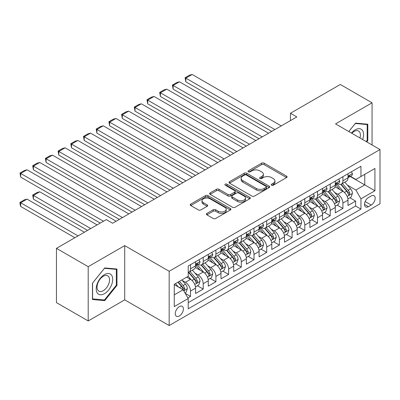 <?xml version="1.0" encoding="UTF-8"?>
<svg xmlns="http://www.w3.org/2000/svg" width="400" height="400" viewBox="0 0 400 400"><rect width="100%" height="100%" fill="white"/><g stroke="black" fill="none" stroke-linecap="round" stroke-linejoin="round"><path stroke-width="0.6" d="M271.57 185.21A1.235 0.715 0 0 0 273.315 185.21L286.565 177.56A1.765 1.02 0 0 0 287.08 176.84A1.765 1.02 0 0 0 286.565 176.12L264.125 163.165A1.765 1.02 0 0 0 261.63 163.165L248.385 170.815A1.235 0.715 0 0 0 248.025 171.32A1.235 0.715 0 0 0 248.385 171.82A1.235 0.715 0 0 0 250.13 171.82L251.845 170.83A5.64 3.255 0 0 1 259.82 170.83L261.69 171.91A5.64 3.255 0 0 1 263.345 174.215A5.64 3.255 0 0 1 261.69 176.52L259.98 177.51A1.235 0.715 0 0 0 259.615 178.01A1.235 0.715 0 0 0 259.98 178.515A1.235 0.715 0 0 0 261.725 178.515L263.44 177.525A5.64 3.255 0 0 1 271.415 177.525L273.285 178.605A5.64 3.255 0 0 1 274.94 180.91A5.64 3.255 0 0 1 273.285 183.21L271.57 184.2A1.235 0.715 0 0 0 271.21 184.705A1.235 0.715 0 0 0 271.57 185.21L271.57 184.2M179.33 316.005A5.75 3.32 120 0 0 183.085 310.94A5.75 3.32 120 0 0 182.205 306.33A5.75 3.32 120 0 0 179.33 306.615A5.75 3.32 120 0 0 175.575 311.68A5.75 3.32 120 0 0 176.455 316.29A5.75 3.32 120 0 0 179.33 316.005M206.9 213.405A1.765 1.02 0 0 0 206.385 214.125A1.765 1.02 0 0 0 206.9 214.845L213.2 218.48A1.765 1.02 0 0 0 215.69 218.48L230.4 209.985A1.765 1.02 0 0 0 230.92 209.265A1.765 1.02 0 0 0 230.4 208.545L207.96 195.59A1.765 1.02 0 0 0 205.47 195.59L190.76 204.085A1.765 1.02 0 0 0 190.24 204.805A1.765 1.02 0 0 0 190.76 205.525L198.36 209.915A1.765 1.02 0 0 0 200.855 209.915L207.15 206.28A1.765 1.02 0 0 0 207.67 205.56A1.765 1.02 0 0 0 207.15 204.84L203.38 202.665A4.715 2.725 0 0 1 202 200.735A4.715 2.725 0 0 1 204.91 198.22A4.715 2.725 0 0 1 210.05 198.81L224.825 207.34A4.715 2.725 0 0 1 226.205 209.265A4.715 2.725 0 0 1 223.295 211.78A4.715 2.725 0 0 1 218.155 211.19L215.69 209.77A1.765 1.02 0 0 0 213.2 209.77L206.9 213.405L206.9 214.845M124.715 245.61L88.205 266.69L56.45 248.36L56.45 302.62L88.205 320.95L124.715 299.87L169.17 325.535L169.17 271.275L124.715 245.61L124.715 299.87M372.06 144.97L372.06 102.805L335.55 123.885L380 149.55L169.17 271.275M372.06 102.805L340.31 84.475L290.46 113.255L290.46 120.585M56.45 248.36L106.3 219.58L112.65 223.245L296.81 116.92L290.46 113.255M251.97 196.095A1.765 1.02 0 0 0 254.46 196.095L269.17 187.6A1.765 1.02 0 0 0 269.69 186.88A1.765 1.02 0 0 0 269.17 186.165L246.735 173.205A1.765 1.02 0 0 0 244.24 173.205L229.53 181.7A1.765 1.02 0 0 0 229.01 182.42A1.765 1.02 0 0 0 229.53 183.14L251.97 196.095M225.72 185.475A1.235 0.715 0 0 1 226.975 185.65L249.765 198.81L235.075 207.285A1.765 1.02 0 0 1 232.585 207.285L210.145 194.33L210.145 192.89A1.765 1.02 0 0 0 209.625 193.61A1.765 1.02 0 0 0 210.145 194.33M210.145 192.89L216.44 189.255A1.765 1.02 0 0 1 218.93 189.255L228.035 194.51A1.765 1.02 0 0 0 230.525 194.51L234.7 192.1A1.765 1.02 0 0 0 235.22 191.38A1.765 1.02 0 0 0 234.7 190.66L225.23 185.19A1.235 0.715 0 0 1 224.865 184.685A1.235 0.715 0 0 1 225.63 184.03A1.235 0.715 0 0 1 226.975 184.185L249.785 197.355A1.765 1.02 0 0 1 250.305 198.075A1.765 1.02 0 0 1 249.785 198.795L249.785 197.355M187.87 297.945L190.505 296.425L185.235 293.38M182.235 280.43L185.425 282.27A7.185 4.15 60 0 1 190.505 291.07L195.585 288.14L195.585 293.49L203.205 289.09L197.43 285.755M194.94 273.1L198.125 274.94A7.185 4.15 60 0 1 203.205 283.74L208.285 280.805L208.285 286.16L215.91 281.76L210.13 278.425M207.64 265.765L210.825 267.605A7.185 4.15 60 0 1 215.91 276.405L220.99 273.475L220.99 278.825L228.61 274.425L222.83 271.09M220.34 258.435L223.53 260.275A7.185 4.15 60 0 1 228.61 269.075L233.69 266.14L233.69 271.495L241.31 267.095L235.53 263.76M233.04 251.1L236.23 252.94A7.185 4.15 60 0 1 241.31 261.74L246.39 258.81L246.39 264.16L254.01 259.76L248.23 256.425M245.74 243.77L248.93 245.61A7.185 4.15 60 0 1 254.01 254.41L259.09 251.475L259.09 256.83L266.71 252.43L260.93 249.09M258.44 236.435L261.63 238.275A7.185 4.15 60 0 1 266.71 247.075L271.79 244.145L271.79 249.495L279.41 245.095L273.63 241.76M271.14 229.105L274.33 230.945A7.185 4.15 60 0 1 279.41 239.745L284.49 236.81L284.49 242.165L292.11 237.765L286.335 234.425M283.84 221.77L287.03 223.61A7.185 4.15 60 0 1 292.11 232.41L297.19 229.475L297.19 234.83L304.81 230.43L299.035 227.095M296.545 214.435L299.73 216.28A7.185 4.15 60 0 1 304.81 225.08L309.89 222.145L309.89 227.5L317.515 223.1L311.735 219.76M309.245 207.105L312.435 208.945A7.185 4.15 60 0 1 317.515 217.745L322.595 214.81L322.595 220.165L330.215 215.765L324.435 212.43M321.945 199.77L325.135 201.615A7.185 4.15 60 0 1 330.215 210.41L335.295 207.48L335.295 212.83L342.915 208.435L342.915 203.08A7.185 4.15 -120 0 0 337.835 194.28L334.645 192.44M337.135 205.095L342.915 208.435M195.585 288.14A7.185 4.15 -120 0 0 190.505 279.34L186.695 277.14M208.285 280.805A7.185 4.15 -120 0 0 203.205 272.005L195.35 267.47M220.99 273.475A7.185 4.15 -120 0 0 215.91 264.675L208.055 260.14M233.69 266.14A7.185 4.15 -120 0 0 228.61 257.34L220.755 252.805M246.39 258.81A7.185 4.15 -120 0 0 241.31 250.01L233.455 245.475M259.09 251.475A7.185 4.15 -120 0 0 254.01 242.675L246.155 238.14M271.79 244.145A7.185 4.15 -120 0 0 266.71 235.345L258.855 230.81M284.49 236.81A7.185 4.15 -120 0 0 279.41 228.01L271.555 223.475M297.19 229.475A7.185 4.15 -120 0 0 292.11 220.68L284.255 216.145M309.89 222.145A7.185 4.15 -120 0 0 304.81 213.345L296.96 208.81M322.595 214.81A7.185 4.15 -120 0 0 317.515 206.015L309.66 201.48M335.295 207.48A7.185 4.15 -120 0 0 330.215 198.68L322.36 194.145M371.235 195.965L368.44 197.58A5.57 3.215 120 0 0 364.805 202.485A5.57 3.215 120 0 0 365.66 206.95A5.57 3.215 120 0 0 368.44 206.675L371.235 205.06A5.57 3.215 120 0 0 374.875 200.155A5.57 3.215 120 0 0 374.02 195.69A5.57 3.215 120 0 0 371.235 195.965M169.17 325.535L380 203.815L380 149.55M174.25 294.885L183.14 289.75L188.22 298.55L188.22 308.815L360.95 209.095L360.95 198.825L355.87 190.03L347.345 185.105M188.22 298.55L174.25 306.615L174.25 284.325L188.22 276.26L188.22 265.995L360.95 166.27L360.95 176.535L374.92 168.47L374.92 190.76L360.95 198.825M198.06 264.34L198.125 264.38A7.185 4.15 60 0 0 201.72 264.735L206.8 261.805A7.185 4.15 -120 0 0 208.285 258.515L208.285 254.41M210.76 257.01L210.825 257.05A7.185 4.15 60 0 0 214.42 257.405L219.5 254.47A7.185 4.15 -120 0 0 220.99 251.18L220.99 247.075M223.46 249.675L223.53 249.715A7.185 4.15 60 0 0 227.12 250.07L232.2 247.14A7.185 4.15 -120 0 0 233.69 243.85L233.69 239.745M236.16 242.345L236.23 242.385A7.185 4.15 60 0 0 239.82 242.74L244.9 239.805A7.185 4.15 -120 0 0 246.39 236.515L246.39 232.41M248.865 235.01L248.93 235.05A7.185 4.15 60 0 0 252.52 235.405L257.6 232.475A7.185 4.15 -120 0 0 259.09 229.185L259.09 225.075M261.565 227.68L261.63 227.715A7.185 4.15 60 0 0 265.22 228.075L270.3 225.14A7.185 4.15 -120 0 0 271.79 221.85L271.79 217.745M274.265 220.345L274.33 220.385A7.185 4.15 60 0 0 277.925 220.74L283.005 217.805A7.185 4.15 -120 0 0 284.49 214.52L284.49 210.41M286.965 213.015L287.03 213.05A7.185 4.15 60 0 0 290.625 213.41L295.705 210.475A7.185 4.15 -120 0 0 297.19 207.185L297.19 203.08M299.665 205.68L299.73 205.72A7.185 4.15 60 0 0 303.325 206.075L308.405 203.14A7.185 4.15 -120 0 0 309.89 199.855L309.89 195.745M312.365 198.35L312.435 198.385A7.185 4.15 60 0 0 316.025 198.74L321.105 195.81A7.185 4.15 -120 0 0 322.595 192.52L322.595 188.415M325.065 191.015L325.135 191.055A7.185 4.15 60 0 0 328.725 191.41L333.805 188.475A7.185 4.15 -120 0 0 335.295 185.19L335.295 181.08M188.22 302.655L355.615 206.015L355.615 201.1L347.995 205.5L347.995 200.145A7.185 4.15 -120 0 0 342.915 191.345L335.06 186.815M337.765 183.685L337.835 183.72A7.185 4.15 -120 0 0 341.425 184.075A7.185 4.15 -120 0 0 342.915 180.79L342.915 176.68M341.425 184.075L346.505 181.145A7.185 4.15 -120 0 0 347.995 177.855L347.995 173.75M190.505 264.675L190.505 268.78A7.185 4.15 60 0 1 189.02 272.07A7.185 4.15 60 0 1 188.22 272.36M189.02 272.07L194.1 269.135A7.185 4.15 -120 0 0 195.585 265.845L195.585 261.74M203.205 257.34L203.205 261.445A7.185 4.15 60 0 1 201.72 264.735M215.91 250.01L215.91 254.115A7.185 4.15 60 0 1 214.42 257.405M228.61 242.675L228.61 246.78A7.185 4.15 60 0 1 227.12 250.07M241.31 235.345L241.31 239.45A7.185 4.15 60 0 1 239.82 242.74M254.01 228.01L254.01 232.115A7.185 4.15 60 0 1 252.52 235.405M266.71 220.68L266.71 224.785A7.185 4.15 60 0 1 265.22 228.075M279.41 213.345L279.41 217.45A7.185 4.15 60 0 1 277.925 220.74M292.11 206.01L292.11 210.12A7.185 4.15 60 0 1 290.625 213.41M304.81 198.68L304.81 202.785A7.185 4.15 60 0 1 303.325 206.075M317.515 191.345L317.515 195.455A7.185 4.15 60 0 1 316.025 198.74M330.215 184.015L330.215 188.12A7.185 4.15 60 0 1 328.725 191.41M330.215 210.41L330.215 215.765M317.515 217.745L317.515 223.1M304.81 225.08L304.81 230.43M292.11 232.41L292.11 237.765M279.41 239.745L279.41 245.095M266.71 247.075L266.71 252.43M254.01 254.41L254.01 259.76M241.31 261.74L241.31 267.095M228.61 269.075L228.61 274.425M215.91 276.405L215.91 281.76M203.205 283.74L203.205 289.09M190.505 291.07L190.505 296.425M183.14 289.75L174.25 284.62M355.87 190.03L364.76 184.895L364.76 174.335L374.92 168.47M350.215 176.495L374.92 190.76M350.47 176.35L355.87 179.47L360.95 176.535M88.205 266.69L88.205 320.95M349.835 197.765L355.615 201.1M355.615 206.015L360.95 209.095M366.74 141.895L367.805 140.565L367.805 124.22L355.55 123.125L348.795 131.535M92.455 299.535L104.715 300.63L116.97 285.385L116.97 269.04L104.715 267.945L92.455 283.195L92.455 299.535M367.17 140.195L367.805 140.565M116.335 285.015L116.97 285.385M103.42 299.885L104.715 300.63M272.065 185.385L273.285 184.68A5.64 3.255 0 0 0 274.94 182.375L274.94 180.91M263.345 174.215L263.345 175.68A5.64 3.255 0 0 1 261.69 177.985L260.47 178.69M286.54 177.575L264.125 164.635A1.765 1.02 0 0 0 261.63 164.635L248.88 171.995M269.15 187.615L246.735 174.675A1.765 1.02 0 0 0 244.24 174.675L229.55 183.155M266.055 187.385A1.235 0.715 0 0 0 266.415 186.88A1.235 0.715 0 0 0 266.055 186.38L246.36 175.005A1.235 0.715 0 0 0 244.615 175.005L242.805 176.05A5.64 3.255 0 0 0 241.155 178.355A5.64 3.255 0 0 0 242.805 180.655L256.27 188.43A5.64 3.255 0 0 0 264.25 188.43L266.055 187.385L266.055 188.855A1.235 0.715 0 0 0 266.415 188.35L266.415 186.88M241.155 178.355L241.155 179.82A5.64 3.255 0 0 0 242.805 182.125L242.805 180.655M266.055 188.855L264.25 189.895A5.64 3.255 0 0 1 256.27 189.895L242.805 182.125M210.165 194.345L216.44 190.725L216.44 189.255M235.22 191.38L235.22 192.845A1.765 1.02 0 0 1 234.7 193.565L230.525 195.98A1.765 1.02 0 0 1 228.035 195.98L218.93 190.725A1.765 1.02 0 0 0 216.44 190.725M237.475 199.965A4.715 2.725 0 0 0 242.615 200.555A4.715 2.725 0 0 0 245.525 198.04A4.715 2.725 0 0 0 244.145 196.115L238.94 193.11A1.765 1.02 0 0 0 236.45 193.11L232.27 195.52A1.765 1.02 0 0 0 231.755 196.24A1.765 1.02 0 0 0 232.27 196.96L237.475 199.965L237.475 201.43A4.715 2.725 0 0 0 242.615 202.02A4.715 2.725 0 0 0 245.525 199.505L245.525 198.04M231.755 196.24L231.755 197.705A1.765 1.02 0 0 0 232.27 198.425L232.27 196.96M237.475 201.43L232.27 198.425M226.205 209.265L226.205 210.735A4.715 2.725 0 0 1 223.295 213.25A4.715 2.725 0 0 1 218.155 212.66L215.69 211.235A1.765 1.02 0 0 0 213.2 211.235L206.925 214.86M202 200.735L202 202.205A4.715 2.725 0 0 0 203.38 204.13L203.38 202.665M207.13 206.295L203.38 204.13M230.38 210L207.96 197.06A1.765 1.02 0 0 0 205.47 197.06L190.78 205.535M347.89 198.89L351.17 196.995L352.44 193.325A4.76 2.75 -120 0 0 350.585 188.86L344.785 182.14M343.62 191.81L336.99 184.135M185.805 111.13L246.325 146.07L160.405 96.465L159.705 92.395L164.15 89.825L166.755 89.13L160.405 92.795L160.405 96.465M339.845 189.575L335.995 185.12A11.405 6.585 -120 0 0 335.645 184.72M340.78 184.335L346.65 191.13A4.76 2.75 60 0 1 348.345 194.41L348.69 194.975L349.335 194.885L349.87 193.53A4.76 2.75 -120 0 0 348.17 190.25L342.37 183.535M341.125 184.225L347.43 191.525A2.425 1.4 60 0 1 348.04 192.475L349.87 193.53M274.9 129.57L185.805 78.13L185.805 81.795L271.725 131.405M351.36 171.805L352.44 173.675A4.76 2.75 60 0 1 351.455 175.78L349.04 177.175A4.76 2.75 -120 0 0 349.87 176.08L349.77 175.655M281.25 125.905L192.155 74.465L185.805 78.13L185.11 77.73L189.555 75.16L192.155 74.465M348.155 177.395L348.17 177.395A4.76 2.75 -120 0 0 349.04 177.175M349.255 175.725L349.87 176.08C349.57 175.36 349.06 175.655 348.345 176.96A4.76 2.75 60 0 1 347.995 177.635M185.805 81.795L185.11 77.73M362.615 139.515A11.675 6.74 120 0 0 355.295 129.79A11.675 6.74 120 0 0 351.475 133.08M359.945 137.975A8.84 5.105 120 0 0 358.56 131A8.84 5.105 120 0 0 354.14 131.435A8.84 5.105 120 0 0 351.825 133.285M348.82 131.55L355.295 123.49L367.17 124.55L367.17 140.385L366.205 141.585M366.385 124.095L367.17 124.55M111.61 284.78A11.675 6.74 120 0 0 108.585 273.505A11.675 6.74 120 0 0 97.31 283.505A11.675 6.74 120 0 0 100.33 294.78A11.675 6.74 120 0 0 111.61 284.78M108.715 283.955A8.84 5.105 120 0 0 107.72 275.82A8.84 5.105 120 0 0 97.89 282.99A8.84 5.105 120 0 0 98.88 291.13A8.84 5.105 120 0 0 108.715 283.955M92.585 298.915L92.585 283.08L104.46 268.31L116.335 269.37L116.335 285.205L104.46 299.975L92.455 298.84M115.545 268.915L116.335 269.37M335.185 206.22L338.47 204.325L339.74 200.66A4.76 2.75 -120 0 0 337.885 196.19L332.08 189.47M330.92 199.145L324.285 191.465M173.105 118.46L233.625 153.4L147.705 103.795L147.005 99.725L151.45 97.16L154.055 96.465L147.705 100.13L147.705 103.795M327.145 196.91L323.295 192.45A11.405 6.585 -120 0 0 322.94 192.055M328.08 191.67L333.95 198.465A4.76 2.75 60 0 1 335.645 201.745L335.99 202.305L336.635 202.215L337.17 200.865A4.76 2.75 -120 0 0 335.47 197.585L329.67 190.865M328.425 191.555L334.73 198.86A2.425 1.4 60 0 1 335.34 199.81L337.17 200.865M322.485 213.555L325.77 211.66L327.04 207.99A4.76 2.75 -120 0 0 325.185 203.525L319.38 196.805M318.22 206.475L311.585 198.8M160.405 125.795L220.925 160.735L135.005 111.13L134.305 107.06L138.75 104.49L141.355 103.795L135.005 107.46L135.005 111.13M314.445 204.24L310.595 199.785A11.405 6.585 -120 0 0 310.24 199.39M315.38 199L321.245 205.795A4.76 2.75 60 0 1 322.945 209.075L323.29 209.64L323.935 209.55L324.47 208.195A4.76 2.75 -120 0 0 322.77 204.915L316.97 198.2M315.725 198.89L322.03 206.19A2.425 1.4 60 0 1 322.64 207.14L324.47 208.195M309.785 220.885L313.07 218.99L314.335 215.325A4.76 2.75 -120 0 0 312.485 210.855L306.68 204.135M305.52 213.81L298.885 206.13M147.705 133.125L208.225 168.065L122.305 118.46L121.605 114.39L126.05 111.825L128.655 111.13L122.305 114.795L122.305 118.46M301.745 211.575L297.895 207.115A11.405 6.585 -120 0 0 297.54 206.72M302.675 206.335L308.545 213.13A4.76 2.75 60 0 1 310.245 216.41L310.59 216.97L311.235 216.88L311.765 215.53A4.76 2.75 -120 0 0 310.07 212.25L304.27 205.53M303.02 206.22L309.33 213.525A2.425 1.4 60 0 1 309.94 214.475L311.765 215.53M297.085 228.22L300.365 226.325L301.635 222.66A4.76 2.75 -120 0 0 299.785 218.19L293.98 211.47M292.815 221.14L286.185 213.465M135.005 140.46L195.52 175.4L109.605 125.795L108.905 121.725L113.35 119.155L115.955 118.46L109.605 122.125L109.605 125.795M289.045 218.905L285.195 214.45A11.405 6.585 -120 0 0 284.84 214.055M289.975 213.665L295.845 220.46A4.76 2.75 60 0 1 297.545 223.74L297.89 224.305L298.53 224.215L299.065 222.86A4.76 2.75 -120 0 0 297.37 219.58L291.565 212.865M290.32 213.555L296.63 220.855A2.425 1.4 60 0 1 297.24 221.805L299.065 222.86M262.2 136.9L173.105 85.465L173.105 89.13L259.025 138.735M338.66 179.14L339.74 181.01A4.76 2.75 60 0 1 338.755 183.115L336.34 184.505A4.76 2.75 -120 0 0 337.17 183.41L337.07 182.99M268.55 133.235L179.455 81.795L173.105 85.465L172.41 85.06L176.855 82.495L179.455 81.795M335.455 184.73L335.47 184.73A4.76 2.75 -120 0 0 336.34 184.505M336.555 183.055L337.17 183.41C336.87 182.695 336.36 182.985 335.645 184.29A4.76 2.75 60 0 1 335.295 184.97M173.105 89.13L172.41 85.06M249.5 144.235L159.705 92.395M325.96 186.47L327.04 188.34A4.76 2.75 60 0 1 326.05 190.445L323.64 191.84A4.76 2.75 -120 0 0 324.47 190.745L324.37 190.32M255.85 140.57L166.755 89.13M322.75 192.065L322.77 192.065A4.76 2.75 -120 0 0 323.64 191.84M323.855 190.39L324.47 190.745C324.17 190.025 323.66 190.32 322.945 191.625A4.76 2.75 60 0 1 322.595 192.3M236.8 151.565L147.005 99.725M313.26 193.805L314.335 195.675A4.76 2.75 60 0 1 313.35 197.78L310.94 199.17A4.76 2.75 -120 0 0 311.765 198.075L311.665 197.655M243.15 147.9L154.055 96.465M310.05 199.395L310.07 199.395A4.76 2.75 -120 0 0 310.94 199.17M311.155 197.72L311.765 198.075C311.47 197.36 310.96 197.65 310.245 198.955A4.76 2.75 60 0 1 309.89 199.635M224.1 158.9L134.305 107.06M300.555 201.135L301.635 203.005A4.76 2.75 60 0 1 300.65 205.11L298.24 206.505A4.76 2.75 -120 0 0 299.065 205.41L298.965 204.985M230.45 155.235L141.355 103.795M297.35 206.73L297.37 206.73A4.76 2.75 -120 0 0 298.24 206.505M298.45 205.055L299.065 205.41C298.765 204.69 298.26 204.985 297.545 206.29A4.76 2.75 60 0 1 297.19 206.965M284.385 235.55L287.665 233.655L288.935 229.99A4.76 2.75 -120 0 0 287.08 225.52L281.28 218.805M280.115 228.475L273.485 220.795M122.305 147.79L182.82 182.73L96.9 133.125L96.205 129.055L100.65 126.49L103.255 125.795L96.9 129.46L96.9 133.125M276.34 226.24L272.495 221.785A11.405 6.585 -120 0 0 272.14 221.385M277.275 221L283.145 227.795A4.76 2.75 60 0 1 284.84 231.075L285.19 231.635L285.83 231.545L286.365 230.195A4.76 2.75 -120 0 0 284.67 226.915L278.865 220.195M277.62 220.89L283.93 228.19A2.425 1.4 60 0 1 284.54 229.14L286.365 230.195M211.4 166.235L121.605 114.39M287.855 208.47L288.935 210.34A4.76 2.75 60 0 1 287.95 212.445L285.535 213.84A4.76 2.75 -120 0 0 286.365 212.74L286.265 212.32M217.75 162.565L128.655 111.13M284.65 214.06L284.67 214.06A4.76 2.75 -120 0 0 285.535 213.84M285.75 212.385L286.365 212.74C286.065 212.025 285.56 212.32 284.84 213.62A4.76 2.75 60 0 1 284.49 214.3M271.685 242.885L274.965 240.99L276.235 237.325A4.76 2.75 -120 0 0 274.38 232.855L268.58 226.135M267.415 235.81L260.785 228.13M109.605 155.125L170.12 190.065L84.2 140.46L83.505 136.39L87.95 133.82L90.55 133.125L84.2 136.79L84.2 140.46M263.64 233.57L259.79 229.115A11.405 6.585 -120 0 0 259.44 228.72M264.575 228.33L270.445 235.125A4.76 2.75 60 0 1 272.14 238.405L272.49 238.97L273.13 238.88L273.665 237.525A4.76 2.75 -120 0 0 271.97 234.245L266.165 227.53M264.92 228.22L271.225 235.52A2.425 1.4 60 0 1 271.84 236.47L273.665 237.525M198.7 173.565L108.905 121.725M275.155 215.8L276.235 217.67A4.76 2.75 60 0 1 275.25 219.775L272.835 221.17A4.76 2.75 -120 0 0 273.665 220.075L273.565 219.65M205.05 169.9L115.955 118.46M271.95 221.395L271.97 221.395A4.76 2.75 -120 0 0 272.835 221.17M273.05 219.72L273.665 220.075C273.365 219.355 272.86 219.65 272.14 220.955A4.76 2.75 60 0 1 271.79 221.63M258.985 250.215L262.265 248.32L263.535 244.655A4.76 2.75 -120 0 0 261.68 240.185L255.88 233.47M254.715 243.14L248.085 235.46M96.9 162.455L157.42 197.395L71.5 147.79L70.805 143.72L75.25 141.155L77.85 140.46L71.5 144.125L71.5 147.79M250.94 240.905L247.09 236.45A11.405 6.585 -120 0 0 246.74 236.05M251.875 235.665L257.745 242.46A4.76 2.75 60 0 1 259.44 245.74L259.785 246.305L260.43 246.21L260.965 244.86A4.76 2.75 -120 0 0 259.27 241.58L253.465 234.86M252.22 235.555L258.525 242.855A2.425 1.4 60 0 1 259.135 243.805L260.965 244.86M185.995 180.9L96.205 129.055M262.455 223.135L263.535 225.005A4.76 2.75 60 0 1 262.55 227.11L260.135 228.505A4.76 2.75 -120 0 0 260.965 227.405L260.865 226.985M192.35 177.23L103.255 125.795M259.25 228.725L259.27 228.725A4.76 2.75 -120 0 0 260.135 228.505M260.35 227.05L260.965 227.405C260.665 226.69 260.155 226.985 259.44 228.285A4.76 2.75 60 0 1 259.09 228.965M246.28 257.55L249.565 255.655L250.835 251.99A4.76 2.75 -120 0 0 248.98 247.52L243.175 240.8M242.015 250.475L235.38 242.795M84.2 169.79L144.72 204.73L58.8 155.125L58.1 151.055L62.545 148.49L65.15 147.79L58.8 151.46L58.8 155.125M238.24 248.235L234.39 243.78A11.405 6.585 -120 0 0 234.04 243.385M239.175 242.995L245.045 249.79A4.76 2.75 60 0 1 246.74 253.07L247.085 253.635L247.73 253.545L248.265 252.19A4.76 2.75 -120 0 0 246.565 248.91L240.765 242.195M239.52 242.885L245.825 250.19A2.425 1.4 60 0 1 246.435 251.135L248.265 252.19M173.295 188.23L83.505 136.39M249.755 230.465L250.835 232.335A4.76 2.75 60 0 1 249.85 234.44L247.435 235.835A4.76 2.75 -120 0 0 248.265 234.74L248.165 234.315M179.645 184.565L90.55 133.125M246.55 236.06L246.565 236.06A4.76 2.75 -120 0 0 247.435 235.835M247.65 234.385L248.265 234.74C247.965 234.02 247.455 234.315 246.74 235.62A4.76 2.75 60 0 1 246.39 236.295M233.58 264.88L236.865 262.99L238.135 259.32A4.76 2.75 -120 0 0 236.28 254.85L230.475 248.135M229.315 257.805L222.68 250.125M71.5 177.12L132.02 212.06L46.1 162.455L45.4 158.385L49.845 155.82L52.45 155.125L46.1 158.79L46.1 162.455M225.54 255.57L221.69 251.115A11.405 6.585 -120 0 0 221.335 250.715M226.475 250.33L232.34 257.125A4.76 2.75 60 0 1 234.04 260.405L234.385 260.97L235.03 260.875L235.565 259.525A4.76 2.75 -120 0 0 233.865 256.245L228.065 249.525M226.82 250.22L233.125 257.52A2.425 1.4 60 0 1 233.735 258.47L235.565 259.525M220.88 272.215L224.165 270.32L225.43 266.655A4.76 2.75 -120 0 0 223.58 262.185L217.775 255.465M216.615 265.14L209.98 257.46M58.8 184.455L119.32 219.395L33.4 169.79L32.7 165.72L37.145 163.155L39.75 162.455L33.4 166.125L33.4 169.79M212.84 262.9L208.99 258.445A11.405 6.585 -120 0 0 208.635 258.05M213.77 257.66L219.64 264.46A4.76 2.75 60 0 1 221.34 267.735L221.685 268.3L222.33 268.21L222.865 266.855A4.76 2.75 -120 0 0 221.165 263.58L215.365 256.86M214.12 257.55L220.425 264.855A2.425 1.4 60 0 1 221.035 265.8L222.865 266.855M208.18 279.55L211.46 277.655L212.73 273.985A4.76 2.75 -120 0 0 210.88 269.515L205.075 262.8M203.915 272.47L197.28 264.79M46.1 191.79L100.27 223.06L20.7 177.12L20 173.05L24.445 170.485L27.05 169.79L20.7 173.455L20.7 177.12M200.14 270.235L196.29 265.78A11.405 6.585 -120 0 0 195.935 265.38M201.07 264.995L206.94 271.79A4.76 2.75 60 0 1 208.64 275.07L208.985 275.635L209.63 275.545L210.16 274.19A4.76 2.75 -120 0 0 208.465 270.91L202.66 264.19M201.415 264.885L207.725 272.185A2.425 1.4 60 0 1 208.335 273.135L210.16 274.19M195.48 286.88L198.76 284.985L200.03 281.32A4.76 2.75 -120 0 0 198.18 276.85L192.375 270.13M90.74 228.56L33.4 195.455L39.75 191.79L97.09 224.895M191.21 279.805L188.175 276.285M33.4 199.12L32.7 195.05L33.4 195.455L33.4 199.12L87.565 230.395M187.44 277.57L186.945 276.995M188.37 272.325L194.24 279.125A4.76 2.75 60 0 1 195.94 282.4L196.285 282.965L196.925 282.875L197.46 281.52A4.76 2.75 -120 0 0 195.765 278.245L189.96 271.525M188.715 272.215L195.025 279.52A2.425 1.4 60 0 1 195.635 280.465L197.46 281.52M32.7 195.05L37.145 192.485L39.75 191.79M184.98 292.94L186.06 292.32L187.33 288.65A4.76 2.75 -120 0 0 185.475 284.18L181.825 279.95M78.04 235.895L20.7 202.785L27.05 199.12L84.39 232.225M178.415 287.025L175.475 283.62M20.7 206.455L20 203.85L20 202.385L20.7 202.785L20.7 206.455L74.865 237.725M174.735 284.9L174.25 284.335M177.885 282.225L181.54 286.455A4.76 2.75 60 0 1 183.235 289.735L183.585 290.3L184.225 290.21L184.76 288.855A4.76 2.75 -120 0 0 183.065 285.575L179.41 281.345M178.18 282.055L182.32 286.85A2.425 1.4 60 0 1 182.935 287.8L184.76 288.855M20 202.385L24.445 199.815L27.05 199.12M160.595 195.565L70.805 143.72M237.055 237.8L238.135 239.67A4.76 2.75 60 0 1 237.15 241.775L234.735 243.17A4.76 2.75 -120 0 0 235.565 242.07L235.465 241.65M166.945 191.895L77.85 140.46M233.845 243.39L233.865 243.39A4.76 2.75 -120 0 0 234.735 243.17M234.95 241.715L235.565 242.07C235.265 241.355 234.755 241.65 234.04 242.95A4.76 2.75 60 0 1 233.69 243.63M147.895 202.895L58.1 151.055M224.355 245.13L225.43 247A4.76 2.75 60 0 1 224.445 249.11L222.035 250.5A4.76 2.75 -120 0 0 222.865 249.405L222.765 248.98M154.245 199.23L65.15 147.79M221.145 250.725L221.165 250.725A4.76 2.75 -120 0 0 222.035 250.5M222.25 249.05L222.865 249.405C222.565 248.69 222.055 248.98 221.34 250.285A4.76 2.75 60 0 1 220.99 250.96M135.195 210.23L45.4 158.385M211.655 252.465L212.73 254.335A4.76 2.75 60 0 1 211.745 256.44L209.335 257.835A4.76 2.75 -120 0 0 210.16 256.735L210.06 256.315M141.545 206.56L52.45 155.125M208.445 258.055L208.465 258.055A4.76 2.75 -120 0 0 209.335 257.835M209.55 256.38L210.16 256.735C209.865 256.02 209.355 256.315 208.64 257.615A4.76 2.75 60 0 1 208.285 258.295M122.495 217.56L32.7 165.72M198.95 259.795L200.03 261.665A4.76 2.75 60 0 1 199.045 263.775L196.635 265.165A4.76 2.75 -120 0 0 197.46 264.07L197.36 263.65M128.845 213.895L39.75 162.455M195.745 265.39L195.765 265.39A4.76 2.75 -120 0 0 196.635 265.165M196.845 263.715L197.46 264.07C197.16 263.355 196.655 263.645 195.94 264.95A4.76 2.75 60 0 1 195.585 265.625M103.445 221.23L20 173.05M116.145 221.23L27.05 169.79M185.425 282.27L190.505 279.34M198.125 274.94L203.205 272.005M210.825 267.605L215.91 264.675M223.53 260.275L228.61 257.34M236.23 252.94L241.31 250.01M248.93 245.61L254.01 242.675M261.63 238.275L266.71 235.345M274.33 230.945L279.41 228.01M287.03 223.61L292.11 220.68M299.73 216.28L304.81 213.345M312.435 208.945L317.515 206.015M325.135 201.615L330.215 198.68M337.835 194.28L342.915 191.345M342.915 180.79L347.995 177.855M190.505 268.78L195.585 265.845M203.205 261.445L208.285 258.515M215.91 254.115L220.99 251.18M228.61 246.78L233.69 243.85M241.31 239.45L246.39 236.515M254.01 232.115L259.09 229.185M266.71 224.785L271.79 221.85M279.41 217.45L284.49 214.52M292.11 210.12L297.19 207.185M304.81 202.785L309.89 199.855M317.515 195.455L322.595 192.52M330.215 188.12L335.295 185.19M342.915 203.08L347.995 200.145M365.145 201.545L371.235 205.06M364.505 204.4L368.44 206.675M273.285 184.68L273.285 183.21M259.98 178.515L259.98 177.51M261.69 177.985L261.69 176.52M248.385 171.82L248.385 170.815M261.63 164.635L261.63 163.165M264.125 164.635L264.125 163.165M286.565 177.56L286.565 176.12M229.53 183.14L229.53 181.7M244.24 174.675L244.24 173.205M246.735 174.675L246.735 173.205M269.17 187.6L269.17 186.165M256.27 189.895L256.27 188.43M264.25 189.895L264.25 188.43M218.93 190.725L218.93 189.255M228.035 195.98L228.035 194.51M230.525 195.98L230.525 194.51M234.7 193.565L234.7 192.1M226.975 185.65L226.975 184.185M213.2 211.235L213.2 209.77M215.69 211.235L215.69 209.77M218.155 212.66L218.155 211.19M207.15 206.28L207.15 204.84M190.76 205.525L190.76 204.085M205.47 197.06L205.47 195.59M207.96 197.06L207.96 195.59M230.4 209.985L230.4 208.545M347.16 196.45L352.41 193.42M348.17 190.25L350.585 188.86M344.38 192.44L346.65 191.13M352.41 173.62L347.995 176.17M334.46 203.78L339.705 200.75M335.47 197.585L337.885 196.19M331.68 199.775L333.95 198.465M321.76 211.115L327.005 208.085M322.77 204.915L325.185 203.525M318.975 207.105L321.245 205.795M309.06 218.445L314.305 215.415M310.07 212.25L312.485 210.855M306.275 214.44L308.545 213.13M296.36 225.78L301.605 222.75M297.37 219.58L299.785 218.19M293.575 221.77L295.845 220.46M339.705 180.955L335.295 183.5M327.005 188.285L322.595 190.835M314.305 195.62L309.89 198.165M301.605 202.95L297.19 205.5M283.66 233.11L288.905 230.08M284.67 226.915L287.08 225.52M280.875 229.105L283.145 227.795M288.905 210.285L284.49 212.83M270.96 240.445L276.205 237.415M271.97 234.245L274.38 232.855M268.175 236.44L270.445 235.125M276.205 217.615L271.79 220.165M258.255 247.775L263.505 244.75M259.27 241.58L261.68 240.185M255.475 243.77L257.745 242.46M263.505 224.95L259.09 227.495M245.555 255.11L250.805 252.08M246.565 248.91L248.98 247.52M242.775 251.105L245.045 249.79M250.805 232.28L246.39 234.83M232.855 262.44L238.1 259.415M233.865 256.245L236.28 254.85M230.07 258.435L232.34 257.125M220.155 269.775L225.4 266.745M221.165 263.58L223.58 262.185M217.37 265.77L219.64 264.46M207.455 277.105L212.7 274.08M208.465 270.91L210.88 269.515M204.67 273.1L206.94 271.79M194.755 284.44L200 281.41M195.765 278.245L198.18 276.85M191.97 280.435L194.24 279.125M183.745 290.795L187.3 288.745M183.065 285.575L185.475 284.18M179.485 287.64L181.54 286.455M238.1 239.615L233.69 242.165M225.4 246.945L220.99 249.495M212.7 254.28L208.285 256.83M200 261.61L195.585 264.16"/></g></svg>
